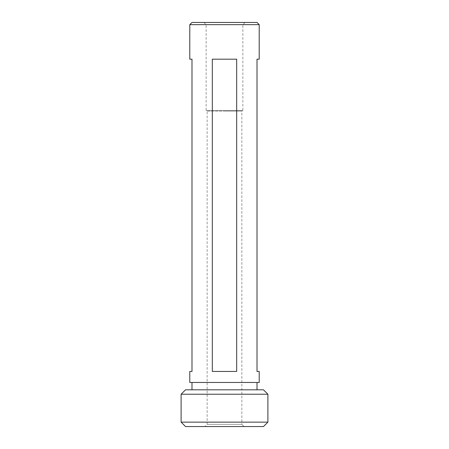<?xml version="1.0" encoding="UTF-8"?>
<svg xmlns="http://www.w3.org/2000/svg" width="449" height="449" viewBox="0 0 449 449"><rect width="100%" height="100%" fill="white"/><g stroke="black" fill="none" stroke-linecap="round" stroke-linejoin="round"><path stroke-width="0.34" stroke-dasharray="2.25 1.68" d="M224.5 22.45L203.93 22.45L224.5 22.45M224.5 24.656L206.13 24.656L224.5 24.656M245.07 22.45L242.87 24.656L242.87 110.617L206.13 110.617L242.87 110.617L241.854 111.038L224.5 111.038L241.854 111.038L241.854 424.344L207.146 424.344L241.854 424.344L244.06 426.55L204.94 426.55L244.06 426.55M203.93 22.45L206.13 24.656L206.13 110.617L207.146 111.038L224.5 111.038L207.146 111.038L207.146 424.344L204.94 426.55M257.008 382.464L191.992 382.464L257.008 382.464M257.008 389.816L191.992 389.816L257.008 389.816M185.521 426.55L263.479 426.55M191.992 22.45L257.008 22.45M189.787 24.656L259.213 24.656M259.213 59.184L257.008 59.184L257.008 371.446L259.213 371.446M189.787 382.464L259.213 382.464M189.787 371.446L191.992 371.446L191.992 59.184L189.787 59.184M236.674 371.446L236.674 59.184L212.326 59.184L212.326 371.446L236.674 371.446M263.479 389.816L185.521 389.816M181.11 394.222L267.89 394.222M267.89 422.144L181.11 422.144M212.326 59.184L236.674 59.184L212.326 59.184"/><path stroke-width="0.67" d="M181.11 394.222L185.521 389.816L263.479 389.816L267.89 394.222L181.11 394.222L181.11 422.144L267.89 422.144L263.479 426.55L185.521 426.55L181.11 422.144M267.89 394.222L267.89 422.144M191.992 382.464L191.992 389.816M257.008 382.464L257.008 389.816M212.326 371.446L212.326 59.184L236.674 59.184L236.674 371.446L212.326 371.446M259.213 24.656L189.787 24.656L189.787 59.184L191.992 59.184L191.992 371.446L189.787 371.446L189.787 382.464L259.213 382.464L259.213 371.446L257.008 371.446L257.008 59.184L259.213 59.184L259.213 24.656L257.008 22.45L191.992 22.45L189.787 24.656"/></g></svg>

